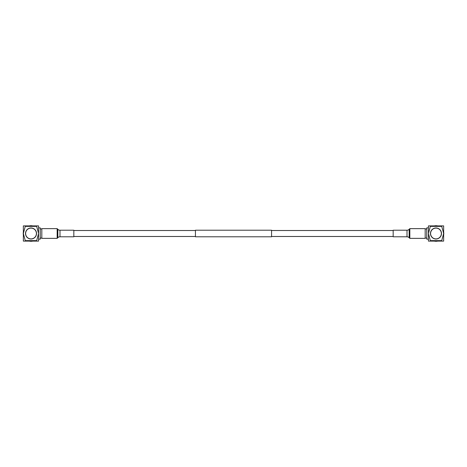 <?xml version="1.0" encoding="UTF-8"?>
<svg xmlns="http://www.w3.org/2000/svg" width="467" height="467" viewBox="0 0 467 467"><rect width="100%" height="100%" fill="white"/><g stroke="black" fill="none" stroke-linecap="round" stroke-linejoin="round"><path stroke-width="0.7" d="M38.574 227.867L40.255 227.867L40.255 239.133L38.574 239.133M31.02 239.016A5.516 5.516 0 0 0 36.537 233.5A5.516 5.516 0 0 0 31.02 227.984A5.516 5.516 0 0 0 25.51 233.5A5.516 5.516 0 0 0 31.02 239.016M31.02 238.894A5.394 5.394 0 0 1 25.627 233.5A5.394 5.394 0 0 1 31.02 228.106A5.394 5.394 0 0 1 36.414 233.5A5.394 5.394 0 0 1 31.02 238.894M32.684 225.888A7.793 7.793 0 0 0 29.357 225.888M23.35 232.14A7.793 7.793 0 0 0 23.35 234.86M29.357 241.112A7.793 7.793 0 0 0 32.684 241.112M36.66 226.372L36.66 225.888L38.574 225.888L38.574 241.112L36.66 241.112L36.66 240.628L25.271 240.628L23.35 233.5L25.271 226.372L36.66 226.372L38.574 233.5L36.66 240.628M36.66 225.888L23.35 225.888L23.35 241.112L36.66 241.112M25.271 240.628L25.271 241.112M25.271 225.888L25.271 226.372M428.426 239.133L426.745 239.133L426.745 227.867L428.426 227.867M435.98 227.984A5.516 5.516 0 0 0 430.463 233.5A5.516 5.516 0 0 0 435.98 239.016A5.516 5.516 0 0 0 441.49 233.5A5.516 5.516 0 0 0 435.98 227.984M435.98 228.106A5.394 5.394 0 0 1 441.373 233.5A5.394 5.394 0 0 1 435.98 238.894A5.394 5.394 0 0 1 430.586 233.5A5.394 5.394 0 0 1 435.98 228.106M434.316 241.112A7.793 7.793 0 0 0 437.643 241.112M443.65 234.86A7.793 7.793 0 0 0 443.65 232.14M437.643 225.888A7.793 7.793 0 0 0 434.316 225.888M430.341 240.628L430.341 241.112L428.426 241.112L428.426 225.888L430.341 225.888L430.341 226.372L441.729 226.372L443.65 233.5L441.729 240.628L430.341 240.628L428.426 233.5L430.341 226.372M430.341 241.112L443.65 241.112L443.65 225.888L430.341 225.888M441.729 226.372L441.729 225.888M441.729 241.112L441.729 240.628M195.44 230.517L73.833 230.517M195.44 236.483L73.833 236.483M271.56 230.213L271.56 236.787L195.44 236.787L195.44 230.213L271.56 230.213M393.167 230.517L271.56 230.517M393.167 236.483L271.56 236.483M57.844 237.68L57.844 229.32L57.161 228.637L57.161 238.363L57.844 237.68A3.047 3.047 0 0 1 59.998 236.787L73.833 236.787L73.833 230.213L59.998 230.213L59.998 236.787M57.844 229.32A3.047 3.047 0 0 0 59.998 230.213M57.161 228.637L41.814 228.637L41.814 238.363L57.161 238.363M407.002 236.787L407.002 230.213L393.167 230.213L393.167 236.787L407.002 236.787A3.047 3.047 0 0 1 409.156 237.68L409.839 238.363L409.839 228.637L425.186 228.637L425.186 238.363L409.839 238.363M407.002 230.213A3.047 3.047 0 0 0 409.156 229.32L409.839 228.637M409.156 229.32L409.156 237.68M40.255 238.053L41.814 238.053M40.255 228.947L41.814 228.947M426.745 228.947L425.186 228.947M426.745 238.053L425.186 238.053"/></g></svg>
